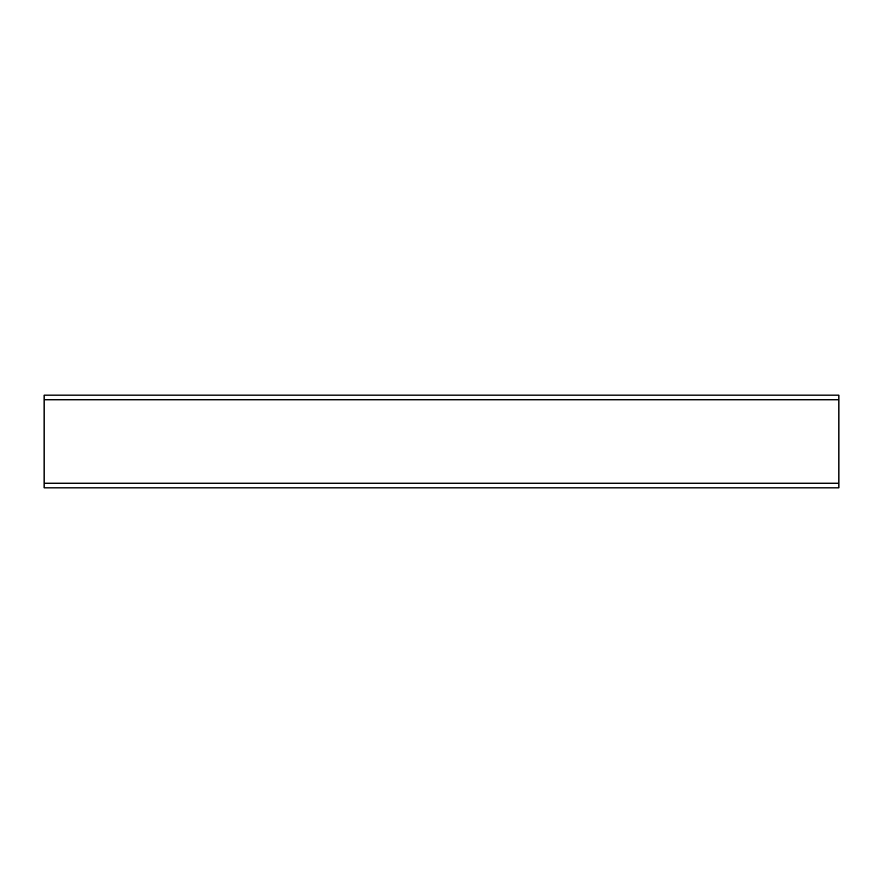 <?xml version="1.0" encoding="UTF-8"?>
<svg xmlns="http://www.w3.org/2000/svg" width="883" height="883" viewBox="0 0 883 883"><rect width="100%" height="100%" fill="white"/><g stroke="black" fill="none" stroke-linecap="round" stroke-linejoin="round"><path stroke-width="1.32" d="M44.15 487.858L44.15 395.142L838.85 395.142L838.85 487.858L44.15 487.858M44.15 483.222L838.85 483.222M838.85 399.778L44.15 399.778"/></g></svg>
